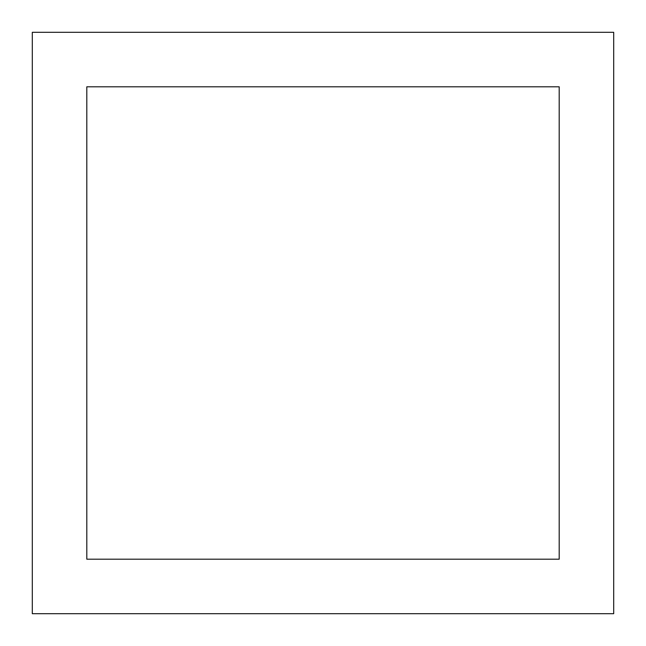 <?xml version="1.0" encoding="UTF-8"?>
<svg xmlns="http://www.w3.org/2000/svg" width="646" height="646" viewBox="0 0 646 646"><rect width="100%" height="100%" fill="white"/><g stroke="black" fill="none" stroke-linecap="round" stroke-linejoin="round"><path stroke-width="0.97" d="M32.3 32.3L32.3 613.7L613.7 613.7L613.7 32.3L32.3 32.3M86.806 559.194L559.194 559.194L559.194 86.806L86.806 86.806L86.806 559.194"/></g></svg>
